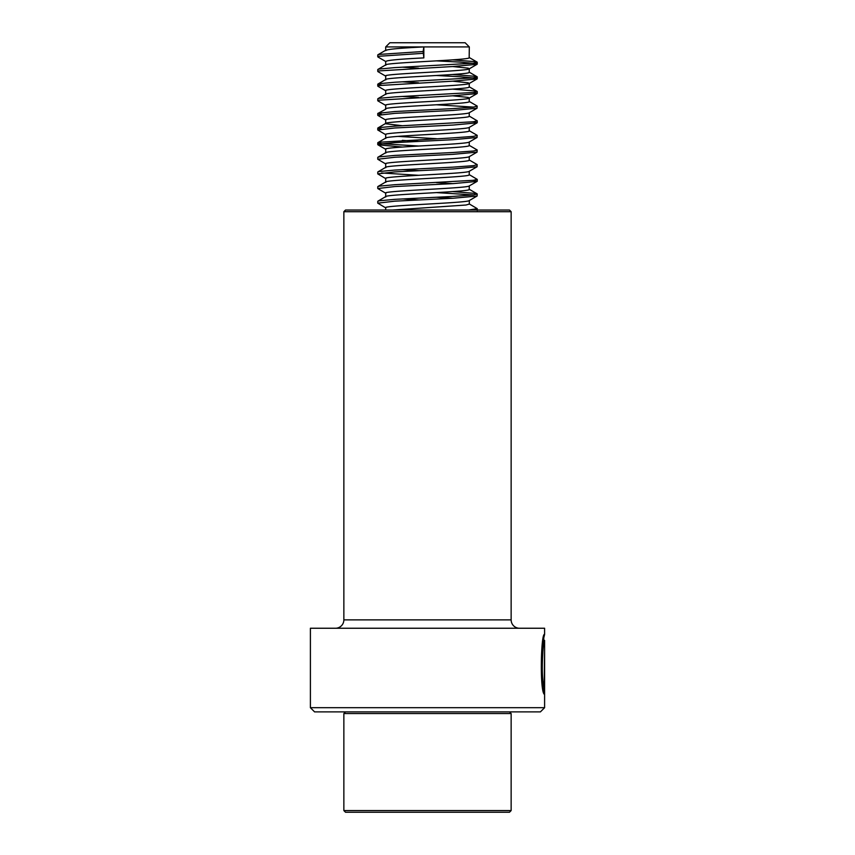 <?xml version="1.0" encoding="UTF-8"?>
<svg xmlns="http://www.w3.org/2000/svg" width="855" height="855" viewBox="0 0 855 855"><rect width="100%" height="100%" fill="white"/><g stroke="black" fill="none" stroke-linecap="round" stroke-linejoin="round"><path stroke-width="1.28" d="M310.397 707.694L544.603 707.694L544.603 640.438C543.171 638.696 540.435 678.56 544.229 686.822L544.55 652.472L544.55 694.452C539.58 692.636 540.948 632.208 544.603 634.421L544.603 628.243L310.397 628.243L310.397 707.694L314.587 711.884L540.413 711.884L544.603 707.694M345.527 210.031L509.473 210.031L511.14 211.709L343.86 211.709L345.527 210.031M343.86 211.709L343.86 619.875L511.14 619.875L511.14 211.709M343.86 619.875A8.368 8.368 0 0 1 335.491 628.243M511.14 619.875A8.368 8.368 0 0 0 519.509 628.243M543.759 638.012L544.603 634.421M543.716 691.107L543.716 686.822M542.273 679.265C539.216 662.529 544.667 634.271 543.577 641.271C541.172 645.846 540.446 679.639 543.395 686.822L544.229 686.822M543.759 637.745L543.759 640.438L544.592 640.438M509.473 812.25L345.527 812.25L343.86 810.572L511.14 810.572L509.473 812.25M509.473 711.884L511.14 713.551L343.86 713.551L343.86 810.572M385.84 207.947C378.541 205.499 467.022 203.063 469.16 200.626L477.079 196.041L453.107 198.242L394.85 201.171L377.76 203.159L385.883 207.968M469.32 200.53L469.32 204.078L465.986 205.018L392.627 210.031M436.424 197.259L452.669 198.264M402.299 198.916L418.587 199.92M385.84 193.305C378.541 190.868 467.022 188.421 469.16 185.984L477.079 181.399L453.107 183.611L394.85 186.54L377.76 188.528L385.883 193.326M469.32 185.898L469.16 189.65C467.022 192.086 378.541 194.523 385.84 196.96M436.424 182.617L452.669 183.633M385.84 178.663C378.541 176.226 467.022 173.789 469.16 171.353L477.079 166.757L453.107 168.969L394.85 171.898L377.76 173.886L385.883 178.695M469.32 171.257L469.16 175.008C467.022 177.445 378.541 179.892 385.84 182.329M402.299 169.643L418.587 170.647M385.84 164.032C378.541 161.595 467.022 159.148 469.16 156.711L477.079 152.126L453.107 154.328L394.85 157.256L377.76 159.244L385.883 164.053M469.32 156.615L469.16 160.366C467.022 162.813 378.541 165.25 385.84 167.687M385.84 149.39C378.541 146.953 467.022 144.516 469.16 142.069L477.079 137.484L453.107 139.696L394.85 142.625L379.032 144.089L377.921 144.805L402.331 147.039M469.32 141.983L469.16 145.735C467.022 148.172 378.541 150.608 385.84 153.056M397.885 136.383L436.424 138.702M402.299 140.37L418.587 141.374M385.84 134.759C378.541 132.311 467.022 129.875 469.16 127.438L477.079 122.853L453.107 125.054L394.85 127.983L377.76 129.971L385.883 134.78M469.32 127.342L469.16 131.093C467.022 133.54 378.541 135.977 385.84 138.414L385.68 138.211M469.32 112.71L469.16 116.462C467.022 118.898 378.541 121.335 385.84 123.783L402.299 125.728M385.84 120.117C378.541 117.68 467.022 115.243 469.16 112.796L477.079 108.211L453.107 110.423L394.85 113.352L377.76 115.34L385.883 120.138M452.669 95.803L468.251 97.427L469.117 98.186L477.079 93.58L453.107 95.781L379.032 100.174L377.921 100.89L385.883 105.507M469.16 98.165C467.022 100.601 378.541 103.038 385.84 105.486M469.32 97.951L469.16 101.82C467.022 104.257 378.541 106.704 385.84 109.141L377.76 113.512L381.554 114.431M402.299 96.455L418.587 97.459M452.669 81.172L468.251 82.796L469.117 83.544L477.079 78.938L453.107 81.15L379.032 85.543L377.921 86.259L385.883 90.865M469.16 83.523C467.022 85.96 378.541 88.407 385.84 90.844M469.32 83.32L469.16 87.189C467.022 89.625 378.541 92.062 385.84 94.499L385.68 94.296M402.299 81.824L418.587 82.817M452.669 66.53L468.251 68.154L469.117 68.913L477.079 64.296L453.107 66.508L379.032 70.901L377.921 71.617L385.883 76.234M469.16 68.892C467.022 71.328 378.541 73.765 385.84 76.202M469.32 68.678L469.16 72.547C467.022 74.984 378.541 77.431 385.84 79.868M402.299 67.182L418.587 68.186M423.845 57.905L423.845 46.929L385.68 46.929L389.859 42.75L465.141 42.75L469.32 46.929L423.845 46.929L423.15 51.503L423.845 57.905C398.751 59.134 386.086 60.352 385.84 61.571M469.32 46.929L469.16 57.905C467.022 60.352 378.541 62.789 385.84 65.226M423.845 46.929C398.751 48.147 386.086 49.376 385.84 50.595M423.15 53.331L379.032 56.259L377.921 56.986L385.883 61.592M436.413 60.865L460.15 62.116L475.968 63.58L477.079 64.296M436.413 75.507L460.15 76.758L475.968 78.222L477.079 78.938M473.446 92.468L477.079 93.58M436.413 104.78L473.446 107.11M469.128 101.392L477.079 105.999L477.079 108.211M473.446 121.741L477.079 122.853M469.128 130.665L477.079 135.272L477.079 137.484M469.128 145.297L477.079 149.914L477.079 152.126M469.128 159.938L477.079 164.545L477.079 166.757M473.446 180.298L477.079 181.399M436.413 192.599L473.446 194.929M452.701 191.595L475.968 193.487L477.24 194.01L477.079 196.041M473.446 209.571L476.331 210.031M423.15 51.503L379.032 54.431L377.76 54.955L377.76 56.783M452.701 59.861L475.968 61.752L477.24 62.276L473.285 63.217L394.85 67.609L379.032 69.073L377.76 69.597L377.76 71.425M452.701 74.503L475.968 76.394L477.24 76.918L473.285 77.858L394.85 82.24L379.032 83.704L377.76 84.228L381.554 85.158M452.701 89.134L475.968 91.025L477.24 91.549L473.285 92.49L394.85 96.882L379.032 98.346L377.76 98.87L377.76 100.698M477.24 106.191L473.285 107.132L453.107 108.596L394.85 111.524L377.921 113.32M469.128 116.024L477.24 120.822L473.285 121.763L394.85 126.155L379.032 127.619L377.76 128.143L381.554 129.062M477.24 135.464L473.285 136.405L453.107 137.869L379.032 142.261L377.76 142.785L381.715 143.726L418.576 146.023M477.24 150.095L473.285 151.036L453.107 152.5L394.85 155.428L379.032 156.893L377.76 157.416L377.76 159.244M477.24 164.737L473.285 165.678L453.107 167.142L394.85 170.07L379.032 171.534L377.76 172.058L377.76 173.886M381.554 172.977L418.576 175.296M469.128 174.58L477.24 179.379L473.285 180.309L394.85 184.701L379.032 186.166L377.76 186.689L377.76 188.528M477.24 194.01L473.285 194.951L453.107 196.415L394.85 199.343L379.032 200.807L377.76 201.331L377.76 203.159M469.128 203.853L477.24 208.652L468.711 210.031M345.527 711.884L343.86 713.551M511.14 713.551L511.14 810.572M385.68 207.733L385.68 210.031M385.68 193.102L385.68 196.639M385.68 178.46L385.68 182.008M385.68 163.818L385.68 167.366M385.68 149.187L385.68 152.735M385.68 134.545L385.68 138.093M385.68 119.914L385.68 123.569M385.68 105.272L385.68 108.938M385.68 90.641L385.68 94.178M385.68 75.999L385.68 79.547M385.68 61.357L385.68 64.905M385.68 46.929L385.68 50.274M477.24 64.104L477.24 62.276M477.24 78.746L477.24 76.918M377.76 86.066L377.76 84.228M477.24 93.377L477.24 91.549M377.76 115.34L377.76 113.512M477.24 122.66L477.24 120.822M377.76 129.971L377.76 128.143M377.76 144.613L377.76 142.785M477.24 181.207L477.24 179.379M477.24 210.48L477.24 208.652M377.921 54.763L385.872 50.156M477.079 62.084L469.128 57.477M377.921 69.405L385.872 64.798M477.079 76.726L469.128 72.119M377.921 84.047L385.872 79.43M477.079 91.357L469.128 86.75M377.921 98.678L385.872 94.071M377.921 127.951L385.872 123.344M377.921 142.593L385.872 137.986M377.921 157.224L385.872 152.618M377.921 171.866L385.872 167.259M377.921 186.508L385.872 181.891M477.079 193.818L469.128 189.212M377.921 201.139L385.872 196.532M385.883 149.422L377.921 144.805"/></g></svg>
